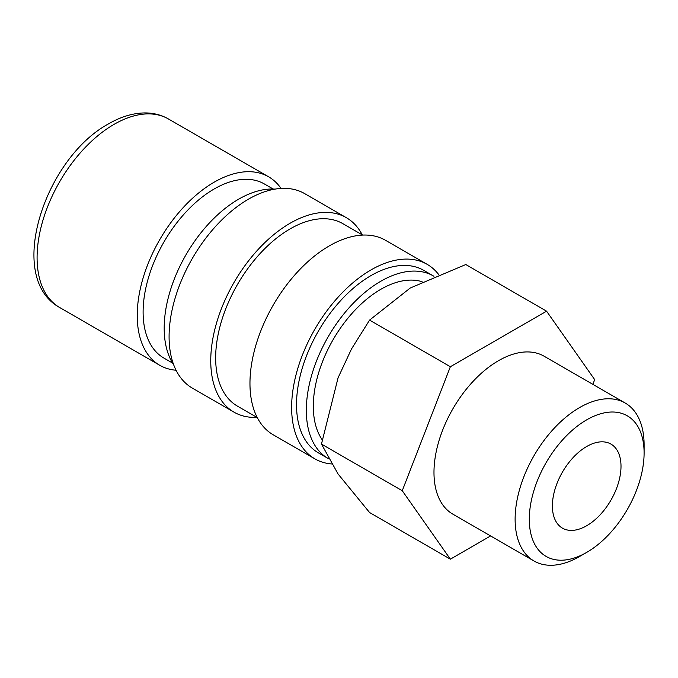 <?xml version="1.0" encoding="UTF-8"?>
<svg xmlns="http://www.w3.org/2000/svg" width="678" height="678" viewBox="0 0 678 678"><rect width="100%" height="100%" fill="white"/><g stroke="black" fill="none" stroke-linecap="round" stroke-linejoin="round"><path stroke-width="1.02" d="M273.141 189.018L264.437 183.992A100.513 58.028 120 0 0 186.984 210.926A100.513 58.028 120 0 0 143.109 312.075A100.513 58.028 120 0 0 163.923 358.086L172.627 363.111M281.031 188.425A108.827 62.834 120 0 0 268.598 176.788A108.827 62.834 120 0 0 184.73 205.951A108.827 62.834 120 0 0 137.227 315.473A108.827 62.834 120 0 0 159.762 365.289A108.827 62.834 120 0 0 176.06 370.239M422.063 281.709A95.488 55.13 120 0 0 351.043 314.499A95.488 55.13 120 0 0 313.312 406.241A95.488 55.13 120 0 0 322.135 439.675M450.361 559.172L369.578 512.526L338.076 474.007L321.465 444.082L338.076 377.79L351.492 348.984L369.578 320.092L410.241 288.023L465.794 264.539L546.578 311.185L450.361 366.73L402.257 490.728L450.361 559.172L490.592 535.942M625.209 403.037A91.199 52.655 120 0 0 554.935 427.471A91.199 52.655 120 0 0 515.119 519.255A91.199 52.655 120 0 0 534.01 561.003L452.87 514.161A91.199 52.655 -60 0 1 433.979 472.405A91.199 52.655 -60 0 1 473.795 380.629A91.199 52.655 -60 0 1 544.07 356.196L625.209 403.037A91.199 52.655 120 0 1 644.1 444.785L644.1 452.972A81.174 46.867 120 0 0 586.699 419.835A81.174 46.867 120 0 0 529.298 519.255A81.174 46.867 120 0 0 586.699 552.392A81.174 46.867 120 0 0 644.1 452.972M621.006 466.303A48.519 28.018 -60 0 1 599.827 515.136A48.519 28.018 -60 0 1 562.435 528.137A48.519 28.018 -60 0 1 552.392 505.924A48.519 28.018 -60 0 1 573.571 457.091A48.519 28.018 -60 0 1 610.963 444.09A48.519 28.018 -60 0 1 621.006 466.303M433.928 276.251A105.361 60.834 120 0 0 433.513 276.014L423.716 270.353A105.361 60.834 120 0 0 342.517 298.583A105.361 60.834 120 0 0 296.523 404.613A105.361 60.834 120 0 0 318.346 452.845L328.152 458.506A105.361 60.834 120 0 0 328.338 458.616M433.513 276.014A105.361 60.834 120 0 0 352.323 304.236A105.361 60.834 120 0 0 306.329 410.275A105.361 60.834 120 0 0 328.152 458.506M438.522 274.336A112.294 64.834 120 0 0 427.174 264.344L385.511 240.292A112.294 64.834 120 0 0 298.981 270.378A112.294 64.834 120 0 0 249.962 383.392A112.294 64.834 120 0 0 273.217 434.793L314.88 458.853A112.294 64.834 120 0 0 331.449 463.938M427.174 264.344A112.294 64.834 120 0 0 340.644 294.43A112.294 64.834 120 0 0 291.625 407.444A112.294 64.834 120 0 0 314.88 458.853M362.628 235.08L342.839 223.655A105.361 60.834 120 0 0 261.64 251.885A105.361 60.834 120 0 0 215.655 357.916A105.361 60.834 120 0 0 237.47 406.156L257.267 417.58M362.255 234.868A112.294 64.834 120 0 0 346.305 217.655L304.642 193.603A112.294 64.834 120 0 0 218.104 223.689A112.294 64.834 120 0 0 169.085 336.695A112.294 64.834 120 0 0 192.34 388.104L234.003 412.156A112.294 64.834 120 0 0 256.894 417.368M346.305 217.655A112.294 64.834 120 0 0 259.767 247.741A112.294 64.834 120 0 0 210.748 360.747A112.294 64.834 120 0 0 234.003 412.156M275.048 189.111A105.361 60.834 120 0 0 164.186 328.203A105.361 60.834 120 0 0 173.661 364.722M534.01 561.003A91.199 52.655 120 0 0 579.614 556.485L586.699 552.392M592.852 384.358L594.691 379.629L546.578 311.185M402.257 490.728L321.465 444.082M450.361 366.73L369.578 320.092M59.63 307.481C5.195 277.675 44.706 158.338 108.599 123.828C120.87 116.709 132.973 113.082 144.906 112.929C153.491 112.912 161.339 114.921 168.458 118.981A108.827 62.834 120 0 0 114.04 124.371A108.827 62.834 120 0 0 37.087 257.657A108.827 62.834 120 0 0 59.63 307.481L159.762 365.289M168.458 118.981L268.598 176.788"/></g></svg>
